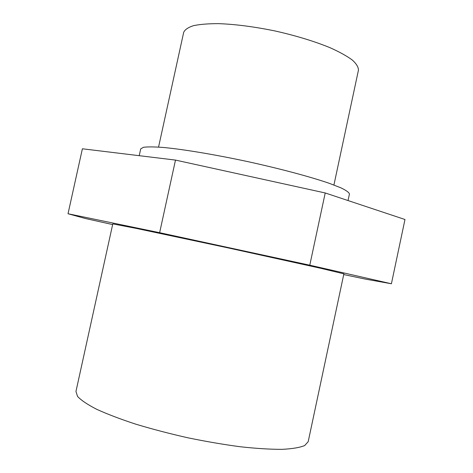 <?xml version="1.0" encoding="UTF-8"?>
<svg xmlns="http://www.w3.org/2000/svg" width="473" height="473" viewBox="0 0 473 473"><rect width="100%" height="100%" fill="white"/><g stroke="black" fill="none" stroke-linecap="round" stroke-linejoin="round"><path stroke-width="0.71" d="M343.723 274.553L365.694 279.171L391.408 283.765L404.977 219.502L325.217 192.96L175.489 160.087L82.391 148.788L68.023 213.749L85.11 218.437L112.645 224.574M175.489 160.087L159.638 232.686L68.023 213.749M325.217 192.96L309.78 265.193L159.638 232.686M391.408 283.765L309.78 265.193M343.877 273.843L320.605 268.262L228.524 247.988L136.295 228.412L112.793 223.883L75.958 391.461L77.548 396.421C81.131 400.276 87.505 404.569 96.669 409.287C107.389 414.171 120.39 419.119 135.668 424.133C151.975 429.052 169.251 433.581 187.503 437.714C205.832 441.492 223.433 444.508 240.319 446.76C256.307 448.505 270.189 449.368 281.973 449.35C292.261 448.836 299.841 447.564 304.701 445.531L308.195 441.67L343.877 273.843M333.926 185.002L358.439 70.175C358.487 67.172 356.423 63.772 352.243 59.982C346.839 56.021 339.472 51.941 330.142 47.743C314.486 41.328 296.246 35.765 275.428 31.047C254.521 26.742 235.613 24.277 218.703 23.65C208.475 23.62 200.079 24.289 193.522 25.66C188.148 27.393 184.866 29.633 183.672 32.389L158.556 147.091M348.039 200.552L349.435 193.995C349.074 192.452 346.224 190.394 340.891 187.828L329.456 183.382C310.489 176.825 279.986 168.654 247.225 161.5C214.429 154.482 183.282 149.32 163.297 147.458C154.245 146.79 147.647 146.731 143.502 147.286L140.718 148.871L139.222 155.688"/></g></svg>
